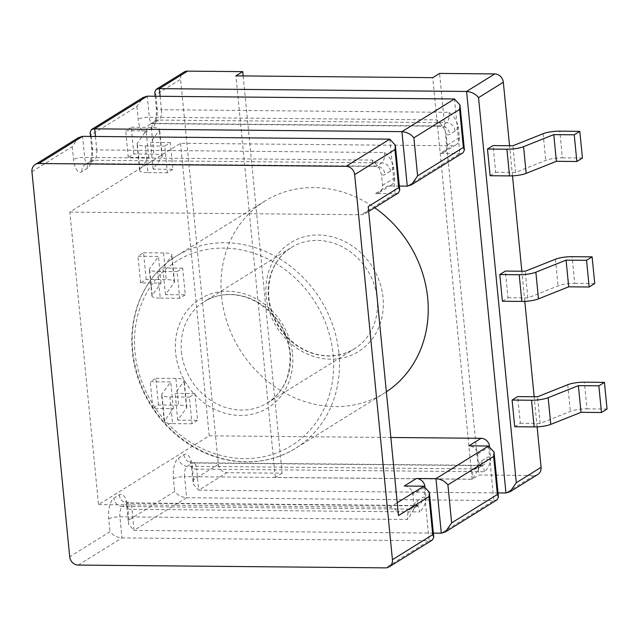 <?xml version="1.0" encoding="UTF-8"?>
<svg xmlns="http://www.w3.org/2000/svg" width="639" height="639" viewBox="0 0 639 639"><rect width="100%" height="100%" fill="white"/><g stroke="black" fill="none" stroke-linecap="round" stroke-linejoin="round"><path stroke-width="0.48" stroke-dasharray="3.19 2.4" d="M537.814 474.473A8.507 7.5 58.1 0 1 534.14 475.488L478.954 474.985L439.584 73.429M537.111 426.86L534.156 396.739M524.803 301.352L521.855 271.232M512.502 175.845L509.547 145.732M133.863 153.935L131.243 127.249L125.667 130.723L146.123 130.907L137.265 143.152A13.946 3.211 -5.6 0 0 137.042 143.815A13.946 3.211 -5.6 0 0 145.341 145.924L147.96 172.61A13.946 3.211 174.4 0 1 139.661 170.501A13.946 3.211 174.4 0 1 139.877 169.83L148.743 157.593L128.279 157.402L133.863 153.935L153.911 154.119A13.946 3.211 174.4 0 1 162.21 156.228A13.946 3.211 174.4 0 1 161.994 156.89L153.128 169.135L172.969 169.311L170.349 142.633L164.774 146.099L167.386 172.786L172.969 169.311M147.96 172.61L167.386 172.786M170.349 142.633L150.516 142.449L159.375 130.204A13.946 3.211 -5.6 0 0 159.59 129.541A13.946 3.211 -5.6 0 0 151.291 127.433L153.911 154.119M131.243 127.249L151.291 127.433M145.341 145.924L164.774 146.099M146.171 279.443L143.551 252.756L137.968 256.231L158.432 256.415L149.566 268.66A13.946 3.211 -5.6 0 0 149.35 269.323A13.946 3.211 -5.6 0 0 157.649 271.431L160.261 298.109A13.946 3.211 174.4 0 1 151.97 296.001A13.946 3.211 174.4 0 1 152.186 295.338L161.044 283.093L140.588 282.909L146.171 279.443L166.22 279.626A13.946 3.211 174.4 0 1 174.511 281.735A13.946 3.211 174.4 0 1 174.295 282.398L165.437 294.643L185.278 294.819L182.658 268.14L177.075 271.607L179.695 298.293L185.278 294.819M160.261 298.109L179.695 298.293M182.658 268.14L162.817 267.957L171.683 255.712A13.946 3.211 -5.6 0 0 171.899 255.049A13.946 3.211 -5.6 0 0 163.6 252.94L166.22 279.626M143.551 252.756L163.6 252.94M157.649 271.431L177.075 271.607M158.472 404.95L155.86 378.264L150.277 381.731L170.733 381.922L161.875 394.167A13.946 3.211 -5.6 0 0 161.659 394.83A13.946 3.211 -5.6 0 0 169.95 396.939L172.57 423.617A13.946 3.211 174.4 0 1 164.271 421.508A13.946 3.211 174.4 0 1 164.487 420.845L173.353 408.601L152.889 408.417L158.472 404.95L178.521 405.134A13.946 3.211 174.4 0 1 186.82 407.243A13.946 3.211 174.4 0 1 186.604 407.906L177.738 420.142L197.579 420.326L194.967 393.648L189.384 397.115L192.004 423.793L197.579 420.326M172.57 423.617L192.004 423.793M194.967 393.648L175.126 393.464L183.984 381.219A13.946 3.211 -5.6 0 0 184.2 380.556A13.946 3.211 -5.6 0 0 175.909 378.448L178.521 405.134M155.86 378.264L175.909 378.448M169.95 396.939L189.384 397.115M128.279 157.402L125.667 130.723M140.588 282.909L137.968 256.231M152.889 408.417L150.277 381.731M243.155 75.929L282.103 473.187L226.925 472.684A8.507 7.5 58.1 0 1 218.362 464.377L180.605 79.292A8.507 7.5 58.1 0 1 183.872 72.143M502.406 301.233L507.989 297.766L505.377 271.088M514.714 426.74L520.298 423.274L517.678 396.587M490.105 175.725L495.68 172.258L493.068 145.58M180.525 143.304L209.209 435.822L98.534 504.602L69.851 212.084L180.525 143.304L452.404 145.788L440.287 153.312L459.816 153.496L463.059 152.745M399.335 186.077L387.737 185.973L375.62 193.497L395.15 193.681L398.401 192.93M69.851 212.084L361.251 214.744A8.507 7.5 -121.9 0 0 364.933 213.73A8.507 7.5 -121.9 0 0 368.2 206.581M209.209 435.822L390.836 437.483M98.534 504.602L389.934 507.262L397.234 502.725M432.427 539.971L429.176 540.714L121.961 537.91C117.025 537.479 113.039 535.418 110.004 531.72L69.707 556.761M433.37 533.11L134.078 530.378L186.628 497.725C181.684 497.294 177.698 495.233 174.663 491.535L128.926 519.962L128.551 524.339L134.078 530.378L132.009 509.299L419.695 511.927A8.507 3.499 90.5 0 0 416.372 505.537A8.507 3.499 90.5 0 0 415.486 505.8L410.174 509.107L122.496 506.479L127.8 503.181L415.486 505.8A8.507 7.5 -121.9 0 0 419.168 504.794A8.507 7.5 -121.9 0 0 422.427 497.637A17.005 6.997 -89.5 0 1 426.045 497.733L424.975 486.798L412.858 494.322A8.507 7.5 -121.9 0 0 404.303 486.015M497.086 499.786L493.843 500.529L186.628 497.725L184.559 476.646L472.245 479.266L478.116 469.897L478.595 465.072L477.525 454.137A8.507 7.5 -121.9 0 0 468.962 445.83M282.103 473.187L275.297 477.421L472.149 479.21L478.954 474.985M498.029 492.925L198.745 490.193L226.925 472.684M375.62 193.497A8.507 7.5 -121.9 0 0 379.302 192.483A8.507 7.5 -121.9 0 0 382.561 185.334L381.491 174.399L379.039 167.706L372.345 160.062L84.66 157.442L82.591 136.355M95.459 136.474L96.777 149.909L384.462 152.537C389.247 156.339 392.298 161.116 393.608 166.867A17.005 6.997 -89.5 0 1 390.421 171.188L385.109 174.487A17.005 6.997 -89.5 0 1 381.491 174.399M382.561 185.334L394.678 177.802L393.608 166.867M394.678 177.802A8.507 7.5 58.1 0 1 391.419 184.959A8.507 7.5 58.1 0 1 387.737 185.973M440.287 153.312A8.507 7.5 -121.9 0 0 443.961 152.298A8.507 7.5 -121.9 0 0 447.228 145.149L446.158 134.214L443.698 127.52L437.004 119.876L149.318 117.257L147.258 96.169M160.117 96.289L161.435 109.724L449.121 112.352C453.914 116.154 456.957 120.931 458.267 126.682A17.005 6.997 -89.5 0 1 455.08 131.003L449.776 134.302A17.005 6.997 -89.5 0 1 446.158 134.214M447.228 145.149L459.345 137.617L458.267 126.682M459.345 137.617A8.507 7.5 58.1 0 1 456.078 144.773A8.507 7.5 58.1 0 1 452.404 145.788M489.578 446.126A8.507 7.5 58.1 0 1 489.642 446.613L477.525 454.137M478.595 465.072A17.005 6.997 -89.5 0 1 481.782 460.751L487.094 457.452A17.005 6.997 -89.5 0 1 490.712 457.548L489.642 446.613M490.712 457.548C490.528 463.291 488.412 468.02 484.362 471.742L196.676 469.114L198.745 490.193L193.218 484.154L191.62 467.828A8.507 1.957 -5.6 0 0 196.676 469.114A8.507 3.499 -89.5 0 0 193.353 462.724L481.031 465.352A8.507 3.499 90.5 0 0 480.153 465.615L474.841 468.914L187.155 466.294L192.467 462.995L480.153 465.615A8.507 7.5 -121.9 0 0 483.827 464.609A8.507 7.5 -121.9 0 0 487.094 457.452M78.262 565.068L121.961 537.91L119.9 516.831L407.578 519.451L413.457 510.082L413.936 505.257L412.858 494.322M424.919 486.311A8.507 7.5 58.1 0 1 424.975 486.798M426.045 497.733C425.862 503.476 423.745 508.205 419.695 511.927M398.496 515.569A8.507 7.5 -121.9 0 0 389.934 507.262M495.68 172.258L515.521 172.442L545.754 160.389A13.946 3.211 174.4 0 1 562.392 157.849L559.772 131.163M582.441 158.033L562.392 157.849M507.989 297.766L527.83 297.95L558.055 285.897A13.946 3.211 174.4 0 1 574.693 283.357L572.081 256.67M594.741 283.532L574.693 283.357M520.298 423.274L540.139 423.457L570.363 411.404A13.946 3.211 174.4 0 1 587.001 408.856L584.381 382.178M607.05 409.04L587.001 408.856M540.139 423.457L537.519 396.771M527.83 297.95L525.21 271.263M515.521 172.442L512.909 145.756M177.738 420.142L175.126 393.464M165.437 294.643L162.817 267.957M153.128 169.135L150.516 142.449M173.353 408.601L170.733 381.922M161.044 283.093L158.432 256.415M148.743 157.593L146.123 130.907M218.362 464.377L193.585 479.777L193.218 484.154M90.115 132.297L91.169 134.877L136.906 106.449L143.144 97.455M154.774 92.112L155.828 94.692L180.605 79.292M31.95 171.675L72.247 146.635L78.477 137.641M472.149 479.21L432.779 77.662M275.297 477.421L235.927 75.865M386.363 391.827A113.087 99.74 58.1 0 1 384.295 393.153A113.087 99.74 58.1 0 1 221.525 296.161A113.087 99.74 58.1 0 1 264.913 201.045A113.087 99.74 58.1 0 1 374.63 207.707M136.906 106.449L138.168 119.293A17.005 6.997 90.5 0 0 146.587 131.538L151.898 128.239A17.005 6.997 90.5 0 0 157.09 107.536L155.828 94.692M193.585 479.777L192.331 466.925A17.005 6.997 90.5 0 0 183.904 454.688L178.6 457.987A17.005 6.997 90.5 0 0 173.409 478.691L174.663 491.535M128.926 519.962L127.664 507.11A17.005 6.997 90.5 0 0 119.245 494.874L113.934 498.172A17.005 6.997 90.5 0 0 108.742 518.876L110.004 531.72M72.247 146.635L73.509 159.486A17.005 6.997 90.5 0 0 81.928 171.723L87.239 168.424A17.005 6.997 90.5 0 0 92.431 147.721L91.169 134.877M454.473 98.973L459.816 153.496L407.267 186.149M389.806 139.158L395.15 193.681L361.251 214.744M390.421 171.188A8.507 7.5 58.1 0 0 381.866 162.881L94.181 160.261L88.869 163.56L376.555 166.188L381.866 162.881A8.507 3.499 90.5 0 0 384.462 152.537M455.08 131.003A8.507 7.5 58.1 0 0 446.525 122.696L158.839 120.076L153.536 123.375L441.214 126.003L446.525 122.696A8.507 3.499 90.5 0 0 449.121 112.352M423.833 486.199L429.176 540.714L385.477 567.871M488.5 446.014L493.843 500.529L441.293 533.182M534.14 475.488L505.96 492.996M413.936 505.257A17.005 6.997 -89.5 0 1 417.123 500.936L422.427 497.637M567.744 384.726L570.363 411.404M555.443 259.218L558.055 285.897M543.134 133.711L545.754 160.389M186.604 407.906L183.984 381.219M174.295 282.398L171.683 255.712M161.994 156.89L159.375 130.204M164.487 420.845L161.875 394.167M152.186 295.338L149.566 268.66M139.877 169.83L137.265 143.152M372.345 160.062A8.507 3.499 90.5 0 0 375.668 166.452A8.507 3.499 90.5 0 0 376.555 166.188A8.507 7.5 58.1 0 1 385.109 174.487M81.928 171.723A8.507 7.5 58.1 0 1 85.187 164.574A8.507 7.5 58.1 0 1 88.869 163.56A8.507 3.499 -89.5 0 1 87.982 163.824A8.507 3.499 -89.5 0 1 84.66 157.442A8.507 1.957 174.4 0 0 73.509 159.486M96.777 149.909A8.507 3.499 -89.5 0 1 94.181 160.261A8.507 7.5 58.1 0 0 90.498 161.276L89.835 161.803C90.474 161.994 91.145 158.712 91.864 151.946L91.712 148.623A8.507 1.957 -5.6 0 0 96.777 149.909M437.004 119.876A8.507 3.499 90.5 0 0 440.335 126.266A8.507 3.499 90.5 0 0 441.214 126.003A8.507 7.5 58.1 0 1 449.776 134.302M146.587 131.538A8.507 7.5 58.1 0 1 149.853 124.389A8.507 7.5 58.1 0 1 153.536 123.375A8.507 3.499 -89.5 0 1 152.649 123.639A8.507 3.499 -89.5 0 1 149.318 117.257A8.507 1.957 174.4 0 0 138.168 119.293M161.435 109.724A8.507 3.499 -89.5 0 1 158.839 120.076A8.507 7.5 58.1 0 0 155.157 121.09L154.502 121.618C155.133 121.809 155.812 118.527 156.523 111.761L156.379 108.438A8.507 1.957 -5.6 0 0 161.435 109.724M484.362 471.742A8.507 3.499 90.5 0 0 481.031 465.352L483.827 464.609L478.523 467.908A8.507 7.5 -121.9 0 0 481.782 460.751M183.904 454.688A8.507 7.5 -121.9 0 0 192.467 462.995A8.507 3.499 -89.5 0 1 193.353 462.724L189.919 461.382L191.62 467.828A8.507 1.957 -5.6 0 1 192.331 466.925M119.245 494.874A8.507 7.5 -121.9 0 0 127.8 503.181A8.507 3.499 -89.5 0 1 128.687 502.909A8.507 3.499 -89.5 0 1 132.009 509.299A8.507 1.957 -5.6 0 1 126.953 508.013L125.26 501.567L128.687 502.909L416.372 505.537L419.168 504.794L413.856 508.093A8.507 7.5 -121.9 0 0 417.123 500.936M478.124 469.897L479.178 467.373L478.523 467.908A8.507 7.5 -121.9 0 1 474.841 468.914A8.507 3.499 90.5 0 0 472.245 479.266M173.409 478.691A8.507 1.957 174.4 0 1 184.559 476.646A8.507 3.499 -89.5 0 1 187.155 466.294A8.507 7.5 -121.9 0 1 178.6 457.987M413.457 510.082L414.519 507.558L413.856 508.093A8.507 7.5 -121.9 0 1 410.174 509.107A8.507 3.499 90.5 0 0 407.578 519.451M108.742 518.876A8.507 1.957 174.4 0 1 119.9 516.831A8.507 3.499 -89.5 0 1 122.496 506.479A8.507 7.5 -121.9 0 1 113.934 498.172M127.664 507.11A8.507 1.957 -5.6 0 0 126.953 508.013L128.551 524.339M151.898 128.239A8.507 7.5 58.1 0 1 155.157 121.09L149.853 124.389L152.649 123.639L440.335 126.266L443.698 127.52M157.09 107.536A8.507 1.957 -5.6 0 0 156.379 108.438L155.181 96.241M87.239 168.424A8.507 7.5 58.1 0 1 90.498 161.276L85.187 164.574L87.982 163.824L375.668 166.452L379.039 167.706M92.431 147.721A8.507 1.957 -5.6 0 0 91.712 148.623L90.522 136.427M135.029 352.456A108.67 95.842 -121.9 0 0 244.394 458.602A108.67 95.842 -121.9 0 0 333.127 354.262A108.67 95.842 -121.9 0 0 223.754 248.108A108.67 95.842 -121.9 0 0 135.029 352.456M338.926 353.199A113.087 99.74 58.1 0 1 295.537 448.306A113.087 99.74 58.1 0 1 132.768 351.314A113.087 99.74 58.1 0 1 176.156 256.207A113.087 99.74 58.1 0 1 338.926 353.199M181.444 351.762A59.691 52.646 -121.9 0 0 267.35 402.953A59.691 52.646 -121.9 0 0 290.25 352.752A59.691 52.646 -121.9 0 0 204.336 301.56A59.691 52.646 -121.9 0 0 181.444 351.762M292.51 353.894A64.116 56.544 58.1 0 1 240.168 415.454A64.116 56.544 58.1 0 1 175.637 352.824A64.116 56.544 58.1 0 1 227.987 291.264A64.116 56.544 58.1 0 1 292.51 353.894M266.167 296.568A64.116 56.544 -121.9 0 0 330.69 359.19A64.116 56.544 -121.9 0 0 383.041 297.63A64.116 56.544 -121.9 0 0 318.518 235.008A64.116 56.544 -121.9 0 0 266.167 296.568M377.242 298.693A59.691 52.646 58.1 0 1 354.341 348.894A59.691 52.646 58.1 0 1 268.428 297.702A59.691 52.646 58.1 0 1 291.328 247.501A59.691 52.646 58.1 0 1 377.242 298.693M186.82 407.243L184.2 380.556M174.511 281.735L171.899 255.049M162.21 156.228L159.59 129.541M164.271 421.508L161.659 394.83M151.97 296.001L149.35 269.323M139.661 170.501L137.042 143.815M364.933 213.73L368.671 211.405M456.078 144.773L443.961 152.298M391.419 184.959L379.302 192.483M264.913 201.045L176.156 256.207C145.716 274.674 128.223 312.631 132.401 351.785C135.764 389.287 158.863 426.205 191.101 445.615C224.257 466.334 265.696 467.293 295.537 448.306L384.295 393.153M267.35 402.953C283.66 392.194 291.168 375.62 289.882 353.223C286.975 330.994 276.032 314.013 257.062 302.279C249.506 297.982 241.718 295.482 233.682 294.779C222.827 293.932 213.043 296.192 204.336 301.56L291.328 247.501C275.026 258.26 267.517 274.842 268.803 297.231C270.648 313.653 277.661 327.719 289.834 339.445C306.608 355.484 332.416 361.85 354.341 348.894L267.35 402.953"/><path stroke-width="0.96" d="M494.762 73.932A8.507 7.5 58.1 0 1 503.324 82.239L478.547 97.639C475.512 93.941 471.526 91.88 466.582 91.449L494.762 73.932L439.584 73.429L432.779 77.662L235.927 75.865L242.732 71.632L187.547 71.129L159.367 88.637L156.124 89.388L154.774 92.112L155.181 96.241M498.029 492.925L505.96 492.996L510.074 491.718L516.304 482.717L541.081 467.325L537.111 426.86M534.156 396.739L524.803 301.352M521.855 271.232L512.502 175.845M509.547 145.732L503.324 82.239M541.081 467.325A8.507 7.5 58.1 0 1 537.814 474.473L510.074 491.718M389.159 566.857A8.507 7.5 -121.9 0 0 392.426 559.708L432.715 534.667L433.769 537.247L432.427 539.971L389.159 566.857A8.507 7.5 -121.9 0 1 385.477 567.871L78.262 565.068A8.507 7.5 -121.9 0 1 69.707 556.761L31.95 171.675A8.507 7.5 -121.9 0 1 35.209 164.527A8.507 7.5 -121.9 0 1 38.891 163.512L346.106 166.316L389.806 139.158L82.591 136.355L38.891 163.512M519.219 274.73A13.946 3.211 -5.6 0 0 535.857 272.182L538.477 298.868L568.702 286.815L589.166 287.007L594.741 283.532L592.129 256.854L572.081 256.67A13.946 3.211 -5.6 0 0 555.443 259.218L525.21 271.263L505.377 271.088L499.794 274.554L502.406 301.233L521.839 301.416L519.219 274.73L499.794 274.554M531.528 400.238A13.946 3.211 -5.6 0 0 548.166 397.69L550.786 424.376L581.011 412.323L601.467 412.514L607.05 409.04L604.43 382.362L584.381 382.178A13.946 3.211 -5.6 0 0 567.744 384.726L537.519 396.771L517.678 396.587L512.095 400.062L514.714 426.74L534.148 426.916L531.528 400.238L512.095 400.062M487.485 149.047L490.105 175.725L509.531 175.909L506.919 149.222L487.485 149.047L493.068 145.58L512.909 145.756L543.134 133.711A13.946 3.211 -5.6 0 1 559.772 131.163L579.821 131.346L574.237 134.813L553.781 134.629L523.557 146.674L526.169 173.361A13.946 3.211 174.4 0 1 509.531 175.909M392.426 559.708L354.661 174.623A8.507 7.5 -121.9 0 0 346.106 166.316M432.715 534.667L428.985 496.615L398.496 515.569L368.2 206.581L398.688 187.626L394.958 149.582L354.661 174.623M413.88 137.824C410.853 134.126 406.867 132.065 401.923 131.634L454.473 98.973L459.992 105.012L459.625 109.397L413.88 137.824L417.61 175.869L411.38 184.863L407.267 186.149L399.335 186.077M433.37 533.11L441.293 533.182L445.407 531.904L451.637 522.902L497.382 494.482L493.651 456.43L494.019 452.053L488.5 446.014L468.962 445.83L481.079 438.306A8.507 7.5 58.1 0 1 489.578 446.126M390.836 437.483L481.079 438.306M428.985 496.615L429.36 492.238L423.833 486.199L404.303 486.015L416.42 478.491L435.95 478.667C440.894 479.098 444.88 481.159 447.907 484.857L451.637 522.902M454.473 98.973L147.258 96.169L94.708 128.83L91.457 129.573L90.115 132.297L90.522 136.427M407.267 186.149L401.923 131.634L94.708 128.83L95.459 136.474M243.155 75.929L242.732 71.632M156.124 89.388L183.872 72.143A8.507 7.5 58.1 0 1 187.547 71.129M505.96 492.996L466.582 91.449L159.367 88.637L160.117 96.289M416.42 478.491A8.507 7.5 58.1 0 1 424.919 486.311M526.169 173.361L556.393 161.308L576.857 161.499L582.441 158.033L579.821 131.346M506.919 149.222A13.946 3.211 -5.6 0 0 523.557 146.674M576.857 161.499L574.237 134.813M538.477 298.868A13.946 3.211 174.4 0 1 521.839 301.416M535.857 272.182L566.082 260.137L586.546 260.321L592.129 256.854M589.166 287.007L586.546 260.321M550.786 424.376A13.946 3.211 174.4 0 1 534.148 426.916M548.166 397.69L578.391 385.644L598.855 385.828L604.43 382.362M601.467 412.514L598.855 385.828M581.011 412.323L578.391 385.644M568.702 286.815L566.082 260.137M556.393 161.308L553.781 134.629M389.806 139.158L395.333 145.197L394.958 149.582M368.671 211.405L398.401 192.93L399.742 190.206L398.688 187.626M411.38 184.863L463.059 152.745L464.409 150.021L463.355 147.441L459.625 109.397M497.382 494.482L498.436 497.062L497.086 499.786L445.407 531.904M91.457 129.573L143.144 97.455L147.258 96.169M35.209 164.527L78.477 137.641L82.591 136.355M374.63 207.707A113.087 99.74 58.1 0 1 427.683 298.038A113.087 99.74 58.1 0 1 386.363 391.827M478.547 97.639L516.304 482.717M417.61 175.869L463.355 147.441M493.651 456.43L447.907 484.857M397.234 502.725L423.833 486.199M441.293 533.182L435.95 478.667L488.5 446.014M395.333 145.197L399.742 190.206M459.992 105.012L464.409 150.021M429.36 492.238L433.769 537.247M494.019 452.053L498.436 497.062"/></g></svg>
